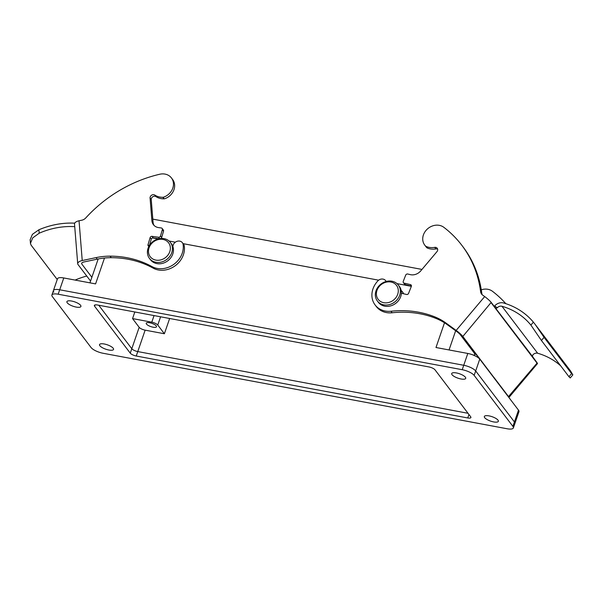 <?xml version="1.0" encoding="UTF-8"?>
<svg xmlns="http://www.w3.org/2000/svg" width="603" height="603" viewBox="0 0 603 603"><rect width="100%" height="100%" fill="white"/><g stroke="black" fill="none" stroke-linecap="round" stroke-linejoin="round"><path stroke-width="0.9" d="M153.056 327.203A5.435 1.711 19 0 1 146.243 323.216A5.435 1.711 19 0 1 151.933 323.374A5.435 1.711 19 0 1 156.509 326.758A5.435 1.711 19 0 1 153.056 327.203M134.823 311.985L132.547 318.588L151.79 322.183A4.937 1.553 19 0 1 157.76 325.025L164.385 333.753L145.142 330.158L137.77 351.579L468.026 413.289L137.77 351.579A4.937 1.553 -161 0 1 131.801 348.738A4.937 1.553 -161 0 0 137.77 351.579L136.24 356.011L467.762 417.954A4.937 1.553 -161 0 0 470.905 417.547A4.937 1.553 -161 0 0 470.672 416.771L434.982 369.797A4.937 1.553 -161 0 0 429.012 366.956L97.49 305.012A4.937 1.553 -161 0 0 94.354 305.412A4.937 1.553 -161 0 0 94.581 306.196L130.271 353.17A4.937 1.553 -161 0 0 136.24 356.011M132.547 318.588L139.172 327.316A4.937 1.553 -161 0 0 145.142 330.158M169.639 318.49L164.385 333.753M53.878 292.146A9.874 3.105 19 0 1 53.418 290.586L57.489 278.767A9.874 3.105 19 0 1 63.767 277.96L95.583 283.9L104.5 258.024M462.215 369.707L463.737 365.275A9.874 3.105 19 0 1 475.677 370.958L514.427 421.957A9.874 3.105 19 0 1 514.887 423.51A9.874 3.105 -161 0 0 514.427 421.957L475.677 370.958A9.874 3.105 -161 0 0 463.737 365.275L59.697 289.779L463.737 365.275L467.807 353.456A9.874 3.105 19 0 1 479.747 359.139L518.497 410.138A9.874 3.105 19 0 1 518.957 411.698L513.364 427.942A9.874 3.105 -161 0 0 512.904 426.389L474.154 375.39A9.874 3.105 -161 0 0 462.215 369.707L58.174 294.211A9.874 3.105 -161 0 0 51.896 295.018A9.874 3.105 -161 0 0 52.348 296.578L91.106 347.577A9.874 3.105 -161 0 0 103.045 353.26L507.085 428.756A9.874 3.105 -161 0 0 513.364 427.942M53.418 290.586A9.874 3.105 19 0 1 59.697 289.779A9.874 3.105 -161 0 0 53.418 290.586L51.896 295.018M444.501 322.786L435.984 347.509L467.807 353.456M152.544 237.944L157.986 238.961L152.544 237.944M169.059 241.027L175.352 242.202L169.059 241.027M183.093 243.65L378.624 280.184L183.093 243.65M396.985 283.614L411.359 286.304L396.985 283.614M98.756 305.246L131.801 348.738L98.756 305.246M152.815 219.123L421.972 269.42M489.048 415.889A7.409 2.329 -161 0 0 484.337 416.492A7.409 2.329 -161 0 0 490.586 421.105A7.409 2.329 -161 0 0 498.349 421.316A7.409 2.329 -161 0 0 489.048 415.889M104.251 343.989A7.409 2.329 -161 0 0 99.54 344.592A7.409 2.329 -161 0 0 105.789 349.205A7.409 2.329 -161 0 0 113.545 349.416A7.409 2.329 -161 0 0 104.251 343.989M71.614 301.04A7.409 2.329 -161 0 0 66.91 301.643A7.409 2.329 -161 0 0 73.151 306.264A7.409 2.329 -161 0 0 80.915 306.467A7.409 2.329 -161 0 0 71.614 301.04M456.418 372.94A7.409 2.329 -161 0 0 451.707 373.551A7.409 2.329 -161 0 0 457.948 378.164A7.409 2.329 -161 0 0 465.712 378.367A7.409 2.329 -161 0 0 456.418 372.94M149.446 258.408L150.464 259.75A13.168 11.314 -37.2 0 0 162.493 263.375A13.168 11.314 -37.2 0 0 172.79 253.991A13.168 11.314 -37.2 0 0 171.433 243.816L170.415 242.474A13.168 11.314 142.8 0 1 171.765 252.649A13.168 11.314 142.8 0 1 161.468 262.026A13.168 11.314 142.8 0 1 149.446 258.408A13.168 11.314 142.8 0 1 153.087 241.434A13.168 11.314 142.8 0 1 170.415 242.474M169.775 251.707A11.525 9.897 -37.2 0 0 157.323 239.843A11.525 9.897 -37.2 0 0 151.157 257.76A11.525 9.897 -37.2 0 0 169.775 251.707M403.611 293.782A12.346 10.605 -37.2 0 0 401.183 290.518M377.365 300.995L378.382 302.337A13.168 11.314 -37.2 0 0 390.412 305.962A13.168 11.314 -37.2 0 0 400.709 296.586A13.168 11.314 -37.2 0 0 399.352 286.402L398.334 285.061A13.168 11.314 142.8 0 1 399.691 295.236A13.168 11.314 142.8 0 1 389.395 304.621A13.168 11.314 142.8 0 1 377.365 300.995A13.168 11.314 142.8 0 1 381.006 284.021A13.168 11.314 142.8 0 1 398.334 285.061M397.701 294.294A11.525 9.897 -37.2 0 0 385.242 282.43A11.525 9.897 -37.2 0 0 379.076 300.347A11.525 9.897 -37.2 0 0 397.701 294.294M508.887 397.49A6.58 0.852 -139.9 0 0 508.917 397.467A6.58 0.852 -139.9 0 0 508.517 396.578L537.198 362.946A6.58 0.852 40.1 0 1 537.454 363.632L508.917 397.467M493.88 377.335L508.517 396.578M484.691 296.578A6.58 0.852 40.1 0 1 491.196 302.397L462.833 336.451A6.58 0.852 -139.9 0 0 456.162 330.414L484.691 296.578L482.611 295.078A6.58 5.653 -37.2 0 1 481.578 294.068A6.58 5.653 -37.2 0 1 480.606 291.664A127.045 109.128 -37.2 0 0 461.838 245.315A127.045 109.128 -37.2 0 0 443.861 227.331A13.168 11.314 -37.2 0 0 427.226 229.148A13.168 11.314 -37.2 0 0 424.753 245.127A13.168 11.314 -37.2 0 0 425.854 246.348L426.193 246.491A16.462 14.14 -37.2 0 0 434.71 247.381A3.045 2.616 142.8 0 1 437.228 248.278A3.045 2.616 142.8 0 1 436.949 251.662L420.736 270.89A9.874 8.48 -37.2 0 1 410.326 274.636L407.734 274.018A1.643 1.417 142.8 0 0 405.698 275.141L403.264 281.322A1.643 1.417 -37.2 0 0 404.138 283.131L410.439 284.624A1.643 1.417 142.8 0 1 411.314 286.433L408.578 293.36A1.643 1.417 -37.2 0 1 406.55 294.475L402.518 293.518A1.643 1.417 142.8 0 0 401.334 293.691M491.196 302.397L532.404 356.313L532.931 354.79A4.477 3.852 -37.2 0 1 537.65 353.237L501.952 306.264A4.477 3.852 -37.2 0 0 497.241 307.816L495.839 308.51M386.116 281.488A5.412 4.651 -37.2 0 0 385.649 280.681A5.412 4.651 -37.2 0 0 378.269 280.463A20.766 17.834 142.8 0 0 375.111 304.96A20.766 17.834 142.8 0 0 390.97 311.238L392.146 312.776A100.158 86.033 142.8 0 1 435.69 318.309A65.84 56.554 142.8 0 1 447.034 324.512L456.984 331.703A3.294 0.422 40.1 0 1 460.323 334.725L474.719 353.675L477.388 355.604L477.372 356.652M505.834 303.678A127.045 109.128 -37.2 0 0 492.455 291.287A13.168 11.314 -37.2 0 0 481.284 289.824M532.404 356.313L537.198 362.946M462.833 336.451L493.774 377.282M456.162 330.414L445.866 322.967L447.034 324.512M390.97 311.238A100.158 86.033 142.8 0 1 434.522 316.763A65.84 56.554 142.8 0 1 445.866 322.967M403.407 282.664L404.583 284.209A1.643 1.417 -37.2 0 0 405.314 284.676L411.404 286.116M425.854 246.348L427.369 248.037A16.462 14.14 -37.2 0 0 435.886 248.926A3.045 2.616 142.8 0 1 437.642 249.175M424.753 245.127L425.929 246.672A13.168 11.314 -37.2 0 0 427.022 247.893M480.606 291.664L481.782 293.209A127.045 109.128 -37.2 0 0 463.014 246.861L461.838 245.315M481.782 293.209A6.58 5.653 -37.2 0 0 482.242 294.777M392.146 312.776A20.766 17.834 142.8 0 1 376.28 306.497L375.111 304.96M572.85 374.855L570.242 377.945L568.961 376.732L571.599 373.604L572.85 374.855L570.566 370.996L535.072 324.286L544.064 337.371L571.599 373.604M560.73 365.893A73.777 63.368 -37.2 0 0 537.65 353.237M544.064 337.371L541.426 340.491L530.896 325.085A73.777 63.368 -37.2 0 0 501.952 306.264M541.426 340.491L568.961 376.732M494.219 306.384L494.656 305.947A8.254 7.085 142.8 0 1 503.618 302.992A77.561 66.624 142.8 0 1 533.376 322.145L535.072 324.286M474.229 355.627L474.719 353.675M90.571 281.051L78.028 264.551A6.58 2.955 -4.6 0 1 77.712 263.752A6.58 2.955 -4.6 0 1 82.234 260.541L79.038 220.781L81.842 220.193A6.58 5.653 142.8 0 0 85.807 217.894A127.045 109.128 142.8 0 1 159.735 174.244A13.168 11.314 142.8 0 1 171.44 177.945A13.168 11.314 142.8 0 1 163.27 197.279L162.87 197.287A16.462 14.14 142.8 0 1 154.813 195.078A3.045 2.616 -37.2 0 0 151.632 195.191A3.045 2.616 -37.2 0 0 150.072 198.063L151.24 199.608L153.056 222.198A9.874 8.48 142.8 0 0 154.021 225.379M79.038 220.781A6.58 2.955 175.4 0 0 74.516 223.992L77.712 263.752M82.234 260.541L96.096 257.609A65.84 56.554 -37.2 0 1 110.085 256.147A100.158 86.033 -37.2 0 1 151.948 266.571L153.117 268.116A100.158 86.033 -37.2 0 0 111.254 257.692A65.84 56.554 -37.2 0 0 97.271 259.154L83.87 261.988A3.294 1.477 175.4 0 0 81.609 263.594A3.294 1.477 175.4 0 0 81.774 263.993L91.867 277.282M151.948 266.571A20.766 17.834 -37.2 0 0 173.928 264.28A20.766 17.834 -37.2 0 0 183.026 243.981L184.194 245.527A20.766 17.834 -37.2 0 1 175.096 265.825A20.766 17.834 -37.2 0 1 153.117 268.116M172.918 246.627L172.918 246.627A5.412 4.651 142.8 0 1 176.634 241.479A5.412 4.651 142.8 0 1 182.37 242.7A5.412 4.651 142.8 0 1 183.026 243.981M148.911 246.333A1.643 1.417 142.8 0 1 148.029 244.675L149.069 246.039M150.072 198.063L151.888 220.653A9.874 8.48 142.8 0 0 153.388 224.648A9.874 8.48 142.8 0 0 158.612 227.602L161.287 227.972A1.643 1.417 -37.2 0 1 162.35 229.668L160.496 235.961A1.643 1.417 142.8 0 1 158.551 237.243L152.054 236.346A1.643 1.417 -37.2 0 0 150.109 237.627L148.029 244.675M159.064 238.698L153.222 237.891A1.643 1.417 -37.2 0 0 151.285 239.172L149.446 245.406M162.35 229.668L163.526 231.213L161.664 237.507A1.643 1.417 142.8 0 1 161.001 238.441M163.526 231.213A1.643 1.417 -37.2 0 0 163.33 230.007L162.162 228.469M163.27 197.279L164.039 198.832A16.462 14.14 142.8 0 1 155.981 196.623A3.045 2.616 -37.2 0 0 152.808 196.736A3.045 2.616 -37.2 0 0 151.24 199.608M171.44 177.945L172.616 179.49A13.168 11.314 142.8 0 1 164.438 198.824M182.37 242.7L183.546 244.245A5.412 4.651 142.8 0 1 184.194 245.527M57.232 279.521L31.1 245.135L30.444 243.348L32.69 237.906L39.195 233.21A73.777 63.368 142.8 0 1 74.727 226.66M75.126 280.078A73.777 63.368 142.8 0 1 86.764 276.046M74.697 223.17A77.561 66.624 -37.2 0 0 38.916 229.758L32.404 234.348L30.15 239.693L30.444 243.348M157.76 325.025L160.586 316.801M151.79 322.183L154.059 315.58M479.747 359.139L474.154 375.39M518.497 410.138L512.904 426.389M63.767 277.96L58.174 294.211M455.657 330.746L449.047 349.951M139.172 327.316L130.271 353.17M467.762 417.954L468.953 414.502M94.581 306.196L95.01 304.945M536.889 362.938L491.204 302.812M410.439 284.624L411.419 285.92M404.138 283.131L405.314 284.676M434.71 247.381L435.886 248.926M426.193 246.491L427.369 248.037M434.522 316.763L435.69 318.309M494.656 305.947L497.241 307.816M530.896 325.085L533.376 322.145M81.774 263.993L81.707 263.179M96.096 257.609L97.271 259.154M150.109 237.627L151.285 239.172M152.054 236.346L153.222 237.891M158.551 237.243L159.584 238.6M160.496 235.961L161.664 237.507M151.888 220.653L153.056 222.198M154.813 195.078L155.981 196.623M162.87 197.287L164.039 198.832M110.085 256.147L111.254 257.692M39.195 233.21L38.916 229.758M98.176 258.973L89.953 282.852M385.649 280.681L386.229 281.458"/></g></svg>
